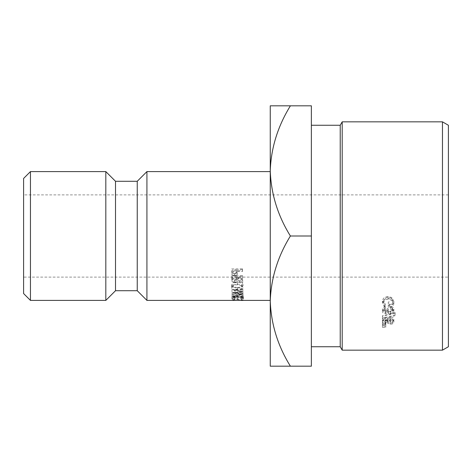 <?xml version="1.0" encoding="UTF-8"?>
<svg xmlns="http://www.w3.org/2000/svg" width="472" height="472" viewBox="0 0 472 472"><rect width="100%" height="100%" fill="white"/><g stroke="black" fill="none" stroke-linecap="round" stroke-linejoin="round"><path stroke-width="0.35" stroke-dasharray="2.36 1.77" d="M448.4 346.737L448.4 125.263M442.465 121.841L442.465 350.159M340.223 125.263L340.223 346.737M342.2 350.159L342.2 121.841M448.4 277.111L448.4 194.889L448.4 277.111L23.6 277.111L23.6 194.889L23.6 277.111M448.4 194.889L23.6 194.889M290.398 366.183L270.255 366.183L270.255 301.089C271.028 323.951 277.743 345.651 290.398 366.183L311.367 366.183L311.367 105.816L290.398 105.816C277.807 126.083 271.099 147.783 270.255 170.911L270.255 105.816L290.398 105.816M385.777 327.249L385.777 326.842L382.432 326.754L382.432 327.344L385.777 327.249L385.777 324.512L382.432 324.6L382.432 324.028L385.777 324.116L385.777 324.512M390.421 324.329L392.674 323.81L393.866 321.933C393.801 320.47 392.68 319.65 390.509 319.467L387.53 320.919L385.223 319.845C383.447 320.046 382.515 320.753 382.432 321.975C382.544 323.161 383.482 323.827 385.252 323.975L387.53 322.984L390.421 324.329L390.421 321.68L392.674 321.172L393.866 319.355C393.801 317.933 392.68 317.137 390.509 316.96L387.53 318.37L385.223 317.332C383.447 317.526 382.515 318.216 382.432 319.397C382.544 320.547 383.482 321.19 385.252 321.338L387.53 320.376L390.421 321.68M385.223 309.673L385.223 308.93C383.453 309.26 382.521 310.086 382.432 311.39C382.526 312.771 383.465 313.555 385.258 313.744L387.494 312.812L388.421 313.679L390.356 314.151C392.568 313.968 393.736 313.042 393.866 311.367C393.76 309.821 392.686 308.9 390.657 308.605L390.657 309.355L392.161 310.004L392.751 311.378C392.722 312.582 391.955 313.266 390.45 313.438C388.804 313.166 388.037 312.34 388.149 310.948L387.034 310.948L385.252 313.024L383.547 311.396L385.223 309.673L385.223 307.467L383.547 309.136L385.252 310.718L387.034 308.694L388.149 308.694C388.037 310.051 388.804 310.853 390.45 311.113C391.955 310.948 392.722 310.281 392.751 309.119L392.161 307.785L390.657 307.154L390.657 306.428C392.698 306.723 393.772 307.614 393.866 309.107C393.736 310.729 392.568 311.632 390.356 311.809L388.421 311.349L387.494 310.505L385.258 311.414C383.471 311.231 382.526 310.47 382.432 309.125C382.521 307.856 383.453 307.065 385.223 306.741L385.223 307.467M395.123 315.703L382.432 318.895L382.432 318.181L395.123 314.96L395.123 312.594L382.432 315.715L382.432 316.405L395.123 313.308M385.777 325.462L385.777 325.037L382.432 324.948L382.432 325.556L385.777 325.462L385.777 322.777L382.432 322.866L382.432 322.276L385.777 322.364L385.777 322.777M385.358 306.428L383.547 303.171C383.76 300.823 385.276 299.502 388.102 299.201C391.046 299.555 392.598 300.959 392.751 303.425C392.71 305.29 391.595 306.44 389.406 306.871L389.406 304.741C391.595 304.328 392.71 303.213 392.751 301.401C392.598 299.012 391.046 297.643 388.102 297.301C385.276 297.59 383.76 298.876 383.547 301.16L385.358 304.316L385.358 306.428L384.568 307.089L384.568 304.953L385.358 304.316M384.568 307.089L382.432 303.201C382.692 300.275 384.597 298.664 388.143 298.387L391.807 299.496L393.866 303.36C393.63 306.11 391.772 307.537 388.291 307.632L388.291 303.992L389.406 303.992L389.406 306.871M270.255 300.404L270.255 171.596L270.255 300.404M270.255 301.089L270.255 170.911C271.028 193.774 277.743 215.468 290.398 236C277.807 256.267 271.099 277.961 270.255 301.089M23.6 178.445L23.6 293.555M105.816 171.596L105.816 300.404M30.45 300.404L30.45 171.596M115.51 181.283L115.51 290.717M137.24 181.283L137.24 290.717M146.928 171.596L146.928 300.404M241.168 300.393L242.283 300.121L237.646 299.49C234.85 299.578 233.327 299.791 233.085 300.127L231.97 300.133C232.13 299.744 233.994 299.472 237.563 299.319L241.452 299.549L243.399 300.121L241.168 300.393L241.168 296.965L240.513 296.947L240.513 300.369M237.322 284.079C240.685 284.303 242.59 285.501 243.045 287.666C242.785 289.619 240.903 290.693 237.381 290.894C233.994 290.817 232.071 289.743 231.61 287.684C231.894 285.613 233.793 284.409 237.322 284.079L237.322 281.518C240.685 281.737 242.59 282.87 243.045 284.917L243.045 287.666M242.679 282.073L242.691 282.911L237.634 280.12C237.847 281.631 236.873 282.545 234.726 282.87L231.941 281.359L231.746 277.943L242.62 277.861L242.632 278.598L237.611 278.639L237.617 279.229L242.679 282.073L242.679 279.625L242.691 282.911M235.121 296.121L242.956 296.457L242.962 296.788L232.077 296.333L240.95 294.528L231.982 292.487L242.844 291.725L242.85 292.209L235.021 292.746L242.903 294.475L235.121 296.121L235.121 292.923L242.956 293.242L242.956 296.457M237.699 297.791L237.752 299.047L236.637 299.047L236.584 297.791L233.239 297.803L233.292 299.053L232.177 299.059L232.112 297.519L242.986 297.49L243.05 299.036L241.935 299.036L241.882 297.779L237.699 297.791L237.699 294.504L237.752 299.047M237.381 274.462L234.643 276.203L231.864 274.58L231.658 270.786L242.531 270.698L242.537 271.518L237.522 271.559L237.534 272.586L237.528 270.279L237.381 274.462L237.522 271.559M311.367 236L290.398 236M383.547 303.171L383.547 301.16M388.102 299.201L388.102 297.301M392.751 303.425L392.751 301.401M389.406 303.992L389.406 304.741M389.406 301.95L388.291 301.95L388.291 305.484C391.772 305.39 393.63 304.009 393.866 301.337L391.807 297.59L388.143 296.51C384.603 296.782 382.698 298.339 382.432 301.183L384.568 304.953M388.291 303.992L388.291 301.95M388.291 307.632L388.291 305.484M393.866 303.36L393.866 301.337M391.807 299.496L391.807 297.59M388.143 298.387L388.143 296.51M382.432 303.201L382.432 301.183M385.777 325.037L385.777 322.364M382.432 324.948L382.432 322.276M382.432 325.556L382.432 322.866M395.123 314.96L395.123 312.594M382.432 318.181L382.432 315.715M382.432 318.895L382.432 316.405M385.223 308.93L385.223 306.741M382.432 311.39L382.432 309.125M385.258 313.744L385.258 311.414M387.494 312.812L387.494 310.505M388.421 313.679L388.421 311.349M390.356 314.151L390.356 311.809M393.866 311.367L393.866 309.107M390.657 308.605L390.657 306.428M390.657 309.355L390.657 307.154M392.161 310.004L392.161 307.785M392.751 311.378L392.751 309.119M390.45 313.438L390.45 311.113M388.149 310.948L388.149 308.694M387.034 310.948L387.034 308.694M385.252 313.024L385.252 310.718M383.547 311.396L383.547 309.136M392.674 323.81L392.674 321.172M393.866 321.933L393.866 319.355M390.509 319.467L390.509 316.96M387.53 320.919L387.53 318.37M385.223 319.845L385.223 317.332M382.432 321.975L382.432 319.397M385.252 323.975L385.252 321.338M387.53 322.984L387.53 320.376M383.547 319.361L385.24 317.969L387.034 319.385L385.217 320.73L383.547 319.361L383.547 321.939L385.24 320.506L387.034 321.969L385.217 323.349L383.547 321.939M388.149 319.402L390.539 317.603L392.751 319.361L390.438 321.078L388.149 319.402L388.149 321.981C388.208 320.919 389.011 320.305 390.539 320.128L392.751 321.939L390.438 323.709L388.149 321.981M390.539 317.603L390.539 320.128M392.751 319.361L392.751 321.939M390.438 321.078L390.438 323.709M385.24 317.969L385.24 320.506M387.034 319.385L387.034 321.969M385.217 320.73L385.217 323.349M385.777 326.842L385.777 324.116M382.432 326.754L382.432 324.028M382.432 327.344L382.432 324.6M237.381 272.415L234.643 274.067L234.643 276.203M234.643 274.067L231.864 272.527L231.864 274.58M231.864 272.527L231.658 270.786M231.658 268.934L242.531 268.851L242.531 270.698M242.531 268.851L242.537 271.518M242.537 269.624L237.522 269.665M232.802 271.258L232.802 273.241C232.619 274.503 233.227 275.235 234.637 275.436C236.053 275.205 236.661 274.438 236.448 273.14L236.407 271.565L232.779 271.595L232.802 273.241L232.802 271.258C232.613 272.456 233.221 273.146 234.637 273.341C236.059 273.117 236.661 272.391 236.448 271.164L236.407 269.677L232.779 269.701L232.802 271.258M236.454 271.418L236.454 273.406L236.454 271.418M234.637 273.341L234.637 275.436M232.779 269.701L232.779 271.595M236.407 269.677L236.407 271.565M237.752 295.69L236.637 295.696L236.584 294.504L233.239 294.516L233.292 295.702L232.177 295.702L232.112 294.251L242.986 294.221L243.05 295.678L241.935 295.684L241.882 294.493L237.699 294.504M241.882 294.493L241.882 297.779M236.637 295.696L236.637 299.047M236.584 294.504L236.584 297.791M233.239 294.516L233.239 297.803M233.292 295.702L233.292 299.053M232.177 295.702L232.177 299.059M232.112 294.251L232.112 297.519M242.986 294.221L242.986 297.49M243.05 295.678L243.05 299.036M241.935 295.684L241.935 299.036M242.956 293.242L242.962 293.555L232.077 293.124L240.95 291.413L231.982 289.542L242.844 288.758L242.85 289.218L235.021 289.731L242.903 291.366L235.121 292.923M242.903 291.448L242.903 294.563M242.962 293.555L242.962 296.788M232.077 293.124L232.077 296.333M232.077 293.077L232.077 296.286M240.95 291.413L240.95 294.528M231.982 289.542L231.982 292.551M231.982 289.483L231.982 292.487M242.844 288.758L242.844 291.725M242.85 289.218L242.85 292.209M235.021 289.731L235.021 292.746M242.903 291.366L242.903 294.475M242.691 280.415L237.634 277.772C237.847 279.2 236.873 280.073 234.726 280.374L231.941 278.946L231.746 275.713L242.62 275.636L242.632 276.332L237.611 276.374L237.617 276.928L242.679 279.625M237.617 276.928L237.617 279.229M237.634 277.772L237.634 280.12M234.726 280.374L234.726 282.87M231.941 278.946L231.941 281.359M231.746 275.713L231.746 277.943M242.62 275.636L242.62 277.861M242.632 276.332L242.632 278.598M237.611 276.374L237.611 278.639M232.891 277.831L232.891 280.179C232.696 281.324 233.304 281.996 234.714 282.197C236.142 281.979 236.749 281.288 236.531 280.12L236.496 278.645L232.873 278.675L232.891 280.179L232.891 277.831C232.696 278.917 233.304 279.548 234.714 279.737C236.142 279.53 236.749 278.875 236.531 277.772L236.496 276.38L232.873 276.403L232.891 277.831M236.537 277.996L236.537 280.356L236.537 277.996M234.714 279.737L234.714 282.197M232.873 276.403L232.873 278.675M236.496 276.38L236.496 278.645M243.045 284.917C242.785 286.769 240.897 287.784 237.381 287.973C233.994 287.902 232.071 286.887 231.61 284.935C231.894 282.976 233.793 281.837 237.322 281.518M231.61 284.935L231.61 287.684M237.381 287.973L237.381 290.894M237.369 287.483C240.154 287.377 241.67 286.516 241.929 284.899C241.705 283.318 240.171 282.398 237.322 282.132C234.56 282.333 233.032 283.277 232.725 284.958C232.956 286.474 234.501 287.318 237.369 287.483L237.369 290.38C240.154 290.262 241.67 289.354 241.929 287.649C241.705 285.979 240.171 285.005 237.322 284.722C234.56 284.94 233.032 285.932 232.725 287.708C232.956 289.306 234.501 290.197 237.369 290.38M241.929 284.899L241.929 287.649M232.725 284.958L232.725 287.708M237.322 282.132L237.322 284.722M240.513 296.947L242.283 296.711L237.646 296.109L233.085 296.711L234.938 296.947L231.97 296.717C232.13 296.351 233.994 296.097 237.563 295.95L243.399 296.711L241.168 296.965M243.399 296.711L243.399 300.121M242.283 296.711L242.283 300.121M237.646 296.109L237.646 299.49M233.085 296.711L233.085 300.127M234.938 296.947L234.938 300.369M234.289 296.971L234.289 300.393M231.97 296.717L231.97 300.133M237.563 295.95L237.563 299.319M241.452 296.168L241.452 299.549M231.675 270.621L231.675 272.562M231.77 277.259L231.77 279.577"/><path stroke-width="0.71" d="M23.6 293.555L23.6 178.445L30.45 171.596L30.45 300.404L23.6 293.555M442.465 121.841L448.4 125.263L448.4 346.737L442.465 350.159L442.465 121.841L342.2 121.841L342.2 350.159L340.223 346.737L340.223 125.263L311.367 125.263M270.255 171.596L146.928 171.596L146.928 300.404L270.255 300.404M146.928 300.404L137.24 290.717L137.24 181.283L146.928 171.596M137.24 181.283L115.51 181.283L105.816 171.596L30.45 171.596M137.24 290.717L115.51 290.717L115.51 181.283M115.51 290.717L105.816 300.404L105.816 171.596M105.816 300.404L30.45 300.404M270.255 105.816L270.255 301.089C271.028 278.226 277.743 256.532 290.398 236C277.807 215.733 271.099 194.039 270.255 170.911C271.028 148.049 277.743 126.349 290.398 105.816L270.255 105.816M270.255 366.183L270.255 301.089C271.099 324.217 277.807 345.917 290.398 366.183L270.255 366.183M290.398 105.816L311.367 105.816L311.367 366.183L290.398 366.183M311.367 236L290.398 236M340.223 346.737L311.367 346.737M442.465 350.159L342.2 350.159M340.223 125.263L342.2 121.841"/></g></svg>
